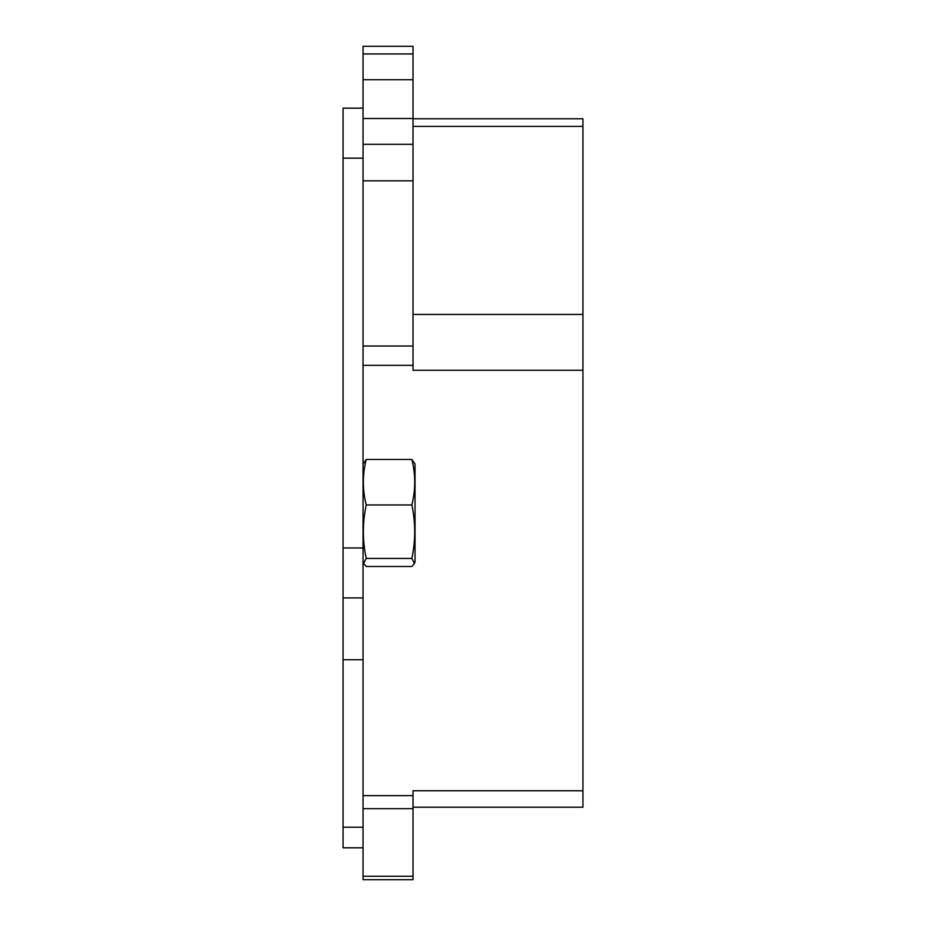 <?xml version="1.0" encoding="UTF-8"?>
<svg xmlns="http://www.w3.org/2000/svg" width="926" height="926" viewBox="0 0 926 926"><rect width="100%" height="100%" fill="white"/><g stroke="black" fill="none" stroke-linecap="round" stroke-linejoin="round"><path stroke-width="1.39" d="M363.05 79.729L413.019 79.729L413.019 46.3L363.05 46.3L363.05 795.654L413.019 795.654L413.019 879.7L363.05 879.7L363.05 597.93L343.06 597.93L343.06 547.96L363.05 547.96M363.05 144.306L413.019 144.306L413.019 346.023L363.05 346.023M413.019 118.771L582.94 118.771L582.94 370.261L413.019 370.261L413.019 346.023M413.019 795.654L413.019 790.746L582.94 790.746L582.94 370.261M582.94 790.746L582.94 807.229L413.019 807.229M413.019 144.306L413.019 118.505L363.05 118.505M413.019 79.729L413.019 118.505M343.06 597.93L343.06 847.811L363.05 847.811M363.05 108.168L343.06 108.168L343.06 547.96M414.478 563.448L411.85 566.481L366.221 566.481L363.594 563.448L366.221 558.447L411.85 558.447C415.658 540.61 415.658 522.785 411.85 504.948C415.658 489.785 415.658 474.633 411.85 459.47L415.022 463.995L415.022 561.955L414.478 563.448L411.85 558.447M363.05 463.995L366.221 459.47C362.413 474.633 362.413 489.785 366.221 504.948L411.85 504.948M366.221 459.47L411.85 459.47M366.221 504.948C362.413 522.785 362.413 540.61 366.221 558.447M363.05 53.94L413.019 53.94M363.05 180.825L413.019 180.825M413.019 365.342L363.05 365.342M413.019 126.411L582.94 126.411M413.019 314.412L582.94 314.412M363.05 808.676L413.019 808.676M363.05 876.239L413.019 876.239M343.06 158.149L363.05 158.149M343.06 659.74L363.05 659.74M343.06 827.219L363.05 827.219M363.05 561.955L363.594 563.448"/></g></svg>
